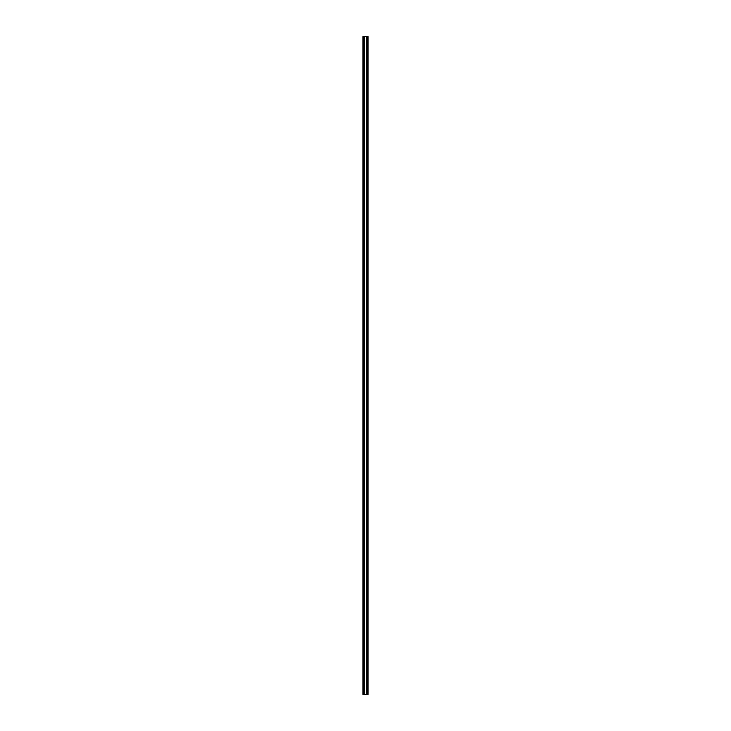 <?xml version="1.0" encoding="UTF-8"?>
<svg xmlns="http://www.w3.org/2000/svg" width="731" height="731" viewBox="0 0 731 731"><rect width="100%" height="100%" fill="white"/><g stroke="black" fill="none" stroke-linecap="round" stroke-linejoin="round"><path stroke-width="1.1" d="M367.291 694.45L367.291 36.55L367.291 694.45L367.364 36.55L368.077 36.55L368.077 694.45L367.364 694.45L367.364 36.55L366.761 36.55L368.077 36.55L368.077 694.45L366.761 694.45L366.761 36.55L366.761 694.45L364.349 694.45L364.349 36.55L366.651 36.55L366.651 694.45L366.651 36.55L364.349 36.55L364.349 694.45L363.892 36.55L363.892 694.45L363.033 694.45L363.033 36.55L363.892 36.55L363.892 694.45L363.033 694.45L362.923 36.55L362.923 694.45L362.923 36.55L364.239 36.55L364.239 694.45L367.291 694.45"/></g></svg>
